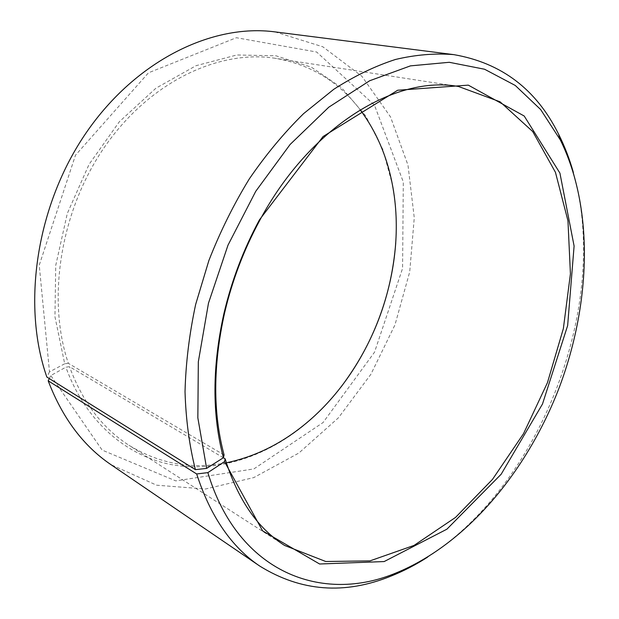 <?xml version="1.0" encoding="UTF-8"?>
<svg xmlns="http://www.w3.org/2000/svg" width="619" height="619" viewBox="0 0 619 619"><rect width="100%" height="100%" fill="white"/><g stroke="black" fill="none" stroke-linecap="round" stroke-linejoin="round"><path stroke-width="0.46" stroke-dasharray="3.1 2.32" d="M224.078 454.965L68.338 363.322C46.332 298.196 60.716 209.044 105.957 145.016C151.222 80.88 219.869 49.388 275.641 58.348C310.831 64.647 339.011 81.793 360.173 109.787M223.358 457.758L69.49 366.688L65.869 367.183L50.797 375.54L49.303 378.565M226.345 462.788C191.944 469.72 159.478 463.871 128.961 445.262C102.398 428.224 82.575 402.033 69.49 366.688M68.338 363.322L64.701 363.779L54.959 316.75L55.725 265.481L67.309 213.454L89.066 164.368L119.39 121.688L155.942 88.192L196.022 65.699L236.868 54.975L276.02 55.803L311.458 67.231L341.665 87.813L365.667 115.854L382.89 149.566L393.104 187.24C396.168 205.369 397.05 223.908 395.758 242.849M341.193 386.759C329.61 401.801 316.657 415.094 302.343 426.638C263.748 457.433 216.147 472.962 171.014 464.536C126.144 455.777 85.391 421.369 65.869 367.183M64.701 363.779L49.497 371.857L39.237 265.218L75.479 155.222L148.475 72.802L236.373 37.713L316.673 52.027L374.449 105.106L403.302 181.963L402.582 268.36L374.541 352.157L323.072 422.537L253.852 468.931L175.726 480.878L102.143 450.083L50.797 375.54M275.022 31.894L322.855 46.804L361.922 76.315L390.535 116.937L407.998 165.172L414.266 217.787L409.716 271.88L394.984 324.859L370.897 374.278L338.438 417.794L298.869 453.031L253.821 477.566L205.462 489.01L156.653 485.203L110.956 464.652M49.497 371.857L46.843 377.033M573.387 172.531C610.489 303.372 542.082 483.803 427.567 557.162M458.586 86.521L275.641 58.348M284.601 545.455L128.961 445.262M393.08 188.493L393.104 187.24M303.155 425.686L302.343 426.638"/><path stroke-width="0.93" d="M195.387 469.628C189.329 445.456 185.87 419.473 185.027 391.695C185.77 363.191 189.313 334.105 195.65 304.447L208.882 260.522C220.132 231.785 233.603 204.579 249.295 178.922C266.031 154.51 284.129 132.752 303.604 113.633L333.757 89.314C354.393 76.052 374.975 66.101 395.487 59.463C415.713 54.712 435.126 53.095 453.719 54.619L275.022 31.894C212.688 23.522 136.25 59.973 86.304 132.59C36.382 205.09 21.533 304.943 46.843 377.033L195.387 469.628L206.638 468.397L223.436 457.712L224.078 454.965C212.82 412.664 212.982 365.357 224.565 313.044C232.133 280.717 243.801 249.937 259.57 220.712C310.127 126.005 396.021 74.899 458.586 86.521L500.067 101.802L532.735 131.561L555.467 172.361L567.963 220.821L570.424 273.822L563.36 328.596L547.459 382.658L523.519 433.671L492.5 479.369L455.522 517.422L414.041 545.416L369.969 560.884L325.787 561.51L284.601 545.455C257.403 528.108 237.588 499.231 225.154 458.826L223.358 457.758M360.173 109.787C377.041 132.466 388.005 158.696 393.08 188.493C407.859 273.234 370.402 372.034 303.155 425.686C279.61 444.628 254.007 456.992 226.345 462.788M395.758 242.849C391.502 296.106 373.319 344.071 341.193 386.759M427.567 557.162C415.697 564.791 403.511 571.097 391.022 576.088C344.729 594.913 300.989 591.594 259.802 566.106L110.956 464.652C83.325 445.935 62.403 417.987 48.189 380.824L196.672 473.961L207.868 472.622L224.527 461.627L225.154 458.826M49.303 378.565L48.189 380.824M453.719 54.619C501.444 62.844 536.394 89.353 558.57 134.137C564.613 146.154 569.557 158.951 573.387 172.531M259.802 566.106C231.429 546.995 210.383 516.285 196.672 473.961M206.638 468.397L197.848 417.871L198.328 361.806L208.487 303.124L227.993 245.17L255.763 191.286L290.079 144.506L328.813 107.172L369.659 80.756L410.443 65.869L449.247 62.295L484.553 69.235L515.263 85.461L540.666 109.555L560.381 140.026C594.093 208.479 590.89 303.31 559.383 387.185C527.373 470.858 466.904 543.985 396.276 572.877C323.056 603.757 238.122 573.651 207.868 472.622M223.436 457.712C211.984 414.815 212.147 366.796 223.9 313.64C231.591 280.794 243.445 249.519 259.462 219.83L323.056 136.544L397.677 90.242L468.312 85.143L524.2 116.016L559.916 173.103L574.099 246.029L567.638 325.609L542.492 404.021L501.181 474.216L446.903 529.183L384.167 561.557L319.613 564.002L262.595 530.878L224.527 461.627M560.381 140.026L558.57 134.137M396.276 572.877L391.022 576.088M224.565 313.044L223.9 313.64M259.57 220.712L259.462 219.83"/></g></svg>

